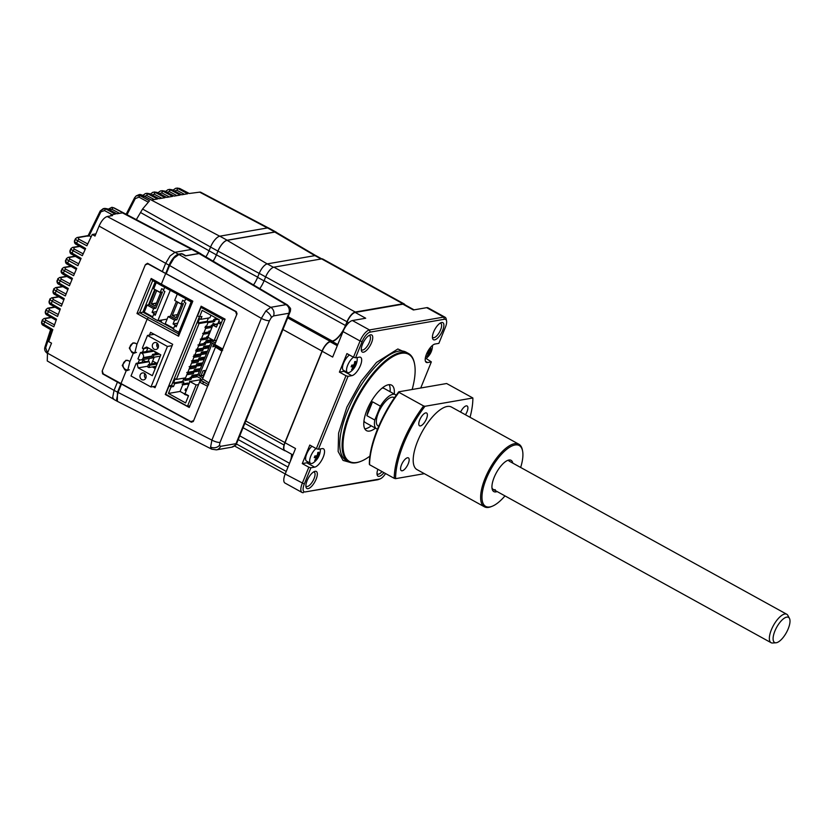<?xml version="1.0" encoding="UTF-8"?>
<svg xmlns="http://www.w3.org/2000/svg" width="831" height="831" viewBox="0 0 831 831"><rect width="100%" height="100%" fill="white"/><g stroke="black" fill="none" stroke-linecap="round" stroke-linejoin="round"><path stroke-width="1.25" d="M143.077 196.667L146.672 195.493A1.62 0.654 -61.8 0 1 148.011 193.914L157.506 198.993L151.45 200.042L141.779 194.994L139.234 194.579L141.966 195.015A1.62 0.613 -62.5 0 1 142.08 195.15M150.629 195.358L154.223 194.184A1.62 0.654 -61.8 0 1 155.563 192.605L165.047 197.685L159.001 198.734L149.32 193.685A1.62 0.613 -62.5 0 1 149.507 193.706A1.62 0.613 -62.5 0 1 149.632 193.852M158.17 194.059L161.765 192.875A1.62 0.654 -61.8 0 1 163.105 191.296L172.599 196.376L166.543 197.425L156.872 192.376A1.62 0.613 -62.5 0 1 157.049 192.397A1.62 0.613 -62.5 0 1 157.173 192.543M165.722 192.75L169.316 191.566A1.62 0.654 -61.8 0 1 170.656 189.987L180.14 195.067L174.095 196.116L164.413 191.068A1.62 0.613 -62.5 0 1 164.6 191.088A1.62 0.613 -62.5 0 1 164.725 191.234M268.392 227.923L200.801 192.283A9.671 3.729 118.9 0 0 199.658 192.148L189.188 193.498L179.506 188.45A1.62 0.613 -62.5 0 1 179.693 188.471A1.62 0.613 -62.5 0 1 179.818 188.616M147.658 314.575L148.406 314.44M42.163 321.836C41.031 322.168 41.571 322.999 43.783 324.329L52.831 329.606L48.738 341.614L51.522 343.161L47.471 353.144L47.263 360.955L114.242 399.576M43.95 325.648A1.62 0.644 -59.8 0 1 43.742 325.617A1.62 0.644 -59.8 0 1 43.783 324.329L44.645 321.867C42.433 320.641 41.882 319.842 42.994 319.468M45.85 311.428C44.708 311.76 45.248 312.601 47.46 313.941L56.529 319.229L53.828 326.78L44.645 321.867A1.62 0.654 -61.8 0 1 45.985 320.288L44.895 318.647A1.62 1.433 -99.8 0 0 44.053 318.512L42.412 319.8L41.581 322.189C41.508 323.913 42.225 325.056 43.742 325.617L52.457 330.696M47.627 315.261A1.62 0.644 -59.8 0 1 47.419 315.229A1.62 0.644 -59.8 0 1 47.46 313.941L48.343 311.511C46.131 310.275 45.591 309.475 46.702 309.09M148.562 304.665L149.455 304.51M151.928 304.084L156.363 303.315M151.803 298.724L150.91 298.88M49.652 301.092C48.52 301.456 49.05 302.297 51.252 303.627L52.166 301.217C49.777 299.586 49.237 298.776 50.525 298.776M62.107 304.25L53.506 299.638L52.415 298.007A1.62 1.433 -99.8 0 0 51.574 297.872L49.953 299.108L49.071 301.435C48.956 303.19 49.673 304.343 51.221 304.915A1.62 0.644 -59.8 0 1 51.252 303.627L60.331 308.924L57.547 316.434L48.343 311.511A1.62 0.654 -61.8 0 1 49.683 309.932L48.593 308.301A1.62 1.433 -99.8 0 0 47.751 308.156L46.12 309.433L45.269 311.781C45.175 313.516 45.892 314.658 47.419 315.229L56.134 320.309M51.418 304.946A1.62 0.644 -59.8 0 1 51.221 304.915L59.936 309.994M152.779 294.267L153.673 294.112M53.579 290.829C52.446 291.182 52.976 292.034 55.178 293.374L56.103 290.995C53.745 289.406 53.205 288.586 54.472 288.534M55.345 294.693A1.62 0.644 -59.8 0 1 55.137 294.662A1.62 0.644 -59.8 0 1 55.178 293.374L64.257 298.672L61.38 306.151L52.166 301.217A1.62 0.654 -61.8 0 1 53.506 299.638M66.958 276.494L60.424 277.627L61.515 279.258A1.62 0.654 118.2 0 0 60.175 280.836L59.219 283.205A1.62 0.644 120.2 0 0 59.178 284.482A1.62 0.644 120.2 0 0 59.385 284.524M57.63 280.629C56.29 280.774 56.82 281.636 59.219 283.205L68.298 288.502L65.337 295.94L56.103 290.995A1.62 0.654 -61.8 0 1 57.453 289.417L56.363 287.786A1.62 1.433 -99.8 0 0 55.521 287.64L53.901 288.876L52.997 291.172C52.883 292.948 53.589 294.112 55.137 294.662L63.842 299.742M61.795 270.501C60.528 270.542 61.058 271.415 63.374 273.098L72.453 278.395L69.409 285.781L60.175 280.836C57.755 279.341 57.204 278.51 58.554 278.364M63.54 274.417A1.62 0.644 -59.8 0 1 63.333 274.386A1.62 0.644 -59.8 0 1 63.374 273.098L64.361 270.75C62.159 269.441 61.619 268.61 62.751 268.247M66.085 260.456C64.808 260.425 65.327 261.298 67.654 263.063L76.732 268.351L73.595 275.684L64.361 270.75A1.62 0.654 -61.8 0 1 65.711 269.171L64.621 267.53A1.62 1.433 -99.8 0 0 63.779 267.395L62.18 268.579L61.224 270.844C60.819 272.163 61.525 273.347 63.333 274.386L72.017 279.445M67.82 264.383A1.62 0.644 -59.8 0 1 67.612 264.351A1.62 0.644 -59.8 0 1 67.654 263.063L68.682 260.716C66.47 259.397 65.94 258.566 67.072 258.202M70.5 250.474C69.389 250.837 69.908 251.72 72.058 253.102L81.116 258.379L77.906 265.66L68.682 260.716A1.62 0.654 -61.8 0 1 70.022 259.147L68.931 257.506A1.62 1.433 -99.8 0 0 68.09 257.371L66.501 258.534L65.514 260.789C65.348 262.627 66.054 263.811 67.612 264.351L76.275 269.4M72.224 254.421A1.62 0.644 -59.8 0 1 72.017 254.39A1.62 0.644 -59.8 0 1 72.058 253.102L73.118 250.765C70.926 249.425 70.386 248.573 71.518 248.22M76.753 244.522A1.62 0.644 -59.8 0 1 76.545 244.491A1.62 0.644 -59.8 0 1 76.587 243.203L85.624 248.479L82.331 255.688L73.118 250.765A1.62 0.654 -61.8 0 1 74.458 249.186L73.367 247.545A1.62 1.433 -99.8 0 0 72.526 247.409L70.947 248.552L69.929 250.806C69.752 252.655 70.448 253.85 72.017 254.39L80.659 259.417M109.069 209.703L112.029 209.339A1.62 0.654 -62 0 1 113.463 207.75L122.926 212.798L116.807 213.816L107.147 208.778A1.62 0.613 -62.5 0 1 107.334 208.799A1.62 0.613 -62.5 0 1 107.459 208.945M110.513 215.935A884.361 779.779 80.2 0 1 111.094 214.814L112.559 215.582L107.199 216.517C104.207 217.514 101.496 220.703 99.066 226.084L95.014 236.056L92.231 234.498L95.908 233.864M87.993 236.243L89.083 235.713L91.119 236.804M88.055 235.817L100.239 210.939L103.335 208.581L107.147 208.778L104.613 208.363L100.239 210.939L100.904 211.801L104.519 210.586A1.62 0.654 -61.8 0 1 105.859 209.007L115.332 214.076L111.094 214.814M92.231 234.498L86.871 245.789L77.678 240.865A1.62 0.654 -61.8 0 1 79.018 239.286L77.927 237.656A1.62 1.433 -99.8 0 0 77.086 237.51L75.507 238.632L74.458 240.886C74.271 242.766 74.967 243.971 76.545 244.491L85.146 249.508M173.264 191.442L176.858 190.257A1.62 0.654 -61.8 0 1 178.198 188.679L187.692 193.758L181.636 194.807L171.965 189.759A1.62 0.613 -62.5 0 1 172.142 189.78A1.62 0.613 -62.5 0 1 172.266 189.925M75.029 240.554C73.917 240.928 74.437 241.811 76.587 243.203L77.678 240.865C75.486 239.515 74.956 238.663 76.078 238.31M100.904 211.801L89.156 235.755M112.029 209.339L119.56 213.349M108.155 209.235L111.884 207.293L113.463 207.75M136.326 219.633L142.568 209.028L210.575 247.036M126.146 214.263L134.601 197.736L136.201 195.877L134.601 197.736L135.256 198.609L139.016 197.155A1.62 0.654 -61.5 0 1 140.075 195.701L141.727 195.005A4.872 4.29 -99.8 0 0 139.203 194.579L136.201 195.877L140.075 195.701L149.497 200.832L142.568 209.028M139.016 197.155L147.949 201.995M135.256 198.609L127.018 214.72M117.825 382.364L102.629 373.867L102.171 371.083M145.394 264.642L147.534 263.282L162.315 271.55M51.397 330.073L45.674 347.825L44.895 347.223C44.23 349.591 44.957 351.565 47.097 353.165A1.62 0.644 -59.8 0 1 47.138 351.877L45.674 347.825M219.716 236.201L141.779 194.994A1.62 0.613 -62.5 0 1 141.966 195.015L151.564 200.022M136.481 352.365A4.872 4.29 80.2 0 1 135.609 352.624A4.872 4.872 0 0 1 130.27 345.997A4.872 4.872 0 0 1 133.947 343.026A4.872 4.29 80.2 0 1 134.819 342.974M200.645 253.642L193.301 249.591A12.808 4.934 118.9 0 0 191.753 249.393L175.05 252.281L170.116 255.896L165.66 263.323L162.315 271.571L166.242 273.742L169.597 265.494L174.043 258.067L178.987 254.452L182.446 253.86L185.853 255.74L199.097 253.445A12.808 4.934 -61.1 0 1 200.645 253.642A12.808 4.934 -61.1 0 1 201.227 254.141M210.565 247.056L217.909 251.107A11.187 4.311 -61.1 0 1 227.164 240.232L274.853 231.974A11.187 4.311 -61.1 0 1 276.204 232.15L268.86 228.099A11.187 4.311 118.9 0 0 267.509 227.923L219.81 236.181A11.187 4.311 118.9 0 0 210.565 247.056L209.038 250.817A14.792 5.692 -61.1 0 1 205.891 256.883M217.909 251.107L216.382 254.878A14.792 5.692 -61.1 0 1 213.11 261.131M276.204 232.15A11.187 4.311 -61.1 0 1 276.744 232.618M116.631 399.451L118.002 392.564L121.347 384.317L117.41 382.146L114.065 390.393L112.704 397.28L113.857 399.42L117.794 401.591L116.631 399.451M166.252 273.742L236.295 311.625L237.043 313.796L193.311 421.483L191.39 422.21L121.295 383.953M160.425 320.278L161.484 320.87L160.985 322.096M128.67 360.727L125.928 360.239L122.23 365.401L124.91 369.992L126.302 370.491L127.683 370.481L129.875 361.682L128.67 360.727M135.723 343.359L132.981 342.871L129.283 348.033L131.963 352.624L133.355 353.113L134.736 353.113L136.928 344.314L135.723 343.359M216.403 340.295L215.302 342.995L211.23 340.752L210.648 342.206L214.814 344.501L225.097 319.166L201.133 306.203L165.276 394.496L165.951 394.382M208.643 384.826L201.216 380.494L199.533 382.135L207.605 386.27L193.654 420.611L190.964 421.629L103.252 373.877L102.255 370.834L145.28 264.881L147.918 263.874L235.64 311.625L236.679 314.658L222.729 348.999L214.814 344.501L214.793 345.789L217.857 347.451A1.62 0.592 -61.6 0 1 217.909 346.174M215.322 345.758L215.499 347.078L202.567 378.915L201.216 380.494M222.313 350.059L217.857 347.451A1.62 0.592 -61.6 0 0 218.034 347.472L222.666 350.277M165.276 394.496L189.25 407.46L199.533 382.135M200.873 380.556L203.938 382.208A1.62 0.592 118.4 0 0 202.629 383.808M161.318 285.449L191.483 301.767L192.823 301.175L161.349 284.16L161.318 285.449L152.426 280.483L151.2 278.489L136.98 313.516L142.911 312.113L155.137 282M173.471 328.868L158.316 320.641M152.416 317.442L142.911 312.113M178.468 333.833L148.469 317.608L147.129 319.187L178.592 336.212L178.353 334.104L191.494 301.757M151.2 278.489L161.349 284.16L165.587 273.742M120.921 383.745L126.302 370.491M129.875 361.682L133.355 353.113M136.928 344.314L147.129 319.187L136.98 313.516M153.008 386.623L155.033 387.724L172.671 344.304L150.556 332.348L149.435 335.111M147.928 347.877L146.453 351.503M143.192 359.553L142.07 362.326M143.971 348.563L142.506 352.188M139.442 359.709L138.112 363.012M154.753 289.417L148.5 304.821M145.29 312.726L145.051 313.318M174.655 325.939L176.234 326.812L185.874 303.076L184.295 302.204L185.645 298.88L191.161 301.913L178.81 332.307L173.305 329.273L174.655 325.939L176.162 325.679L173.066 323.976L177.709 323.166M177.273 294.081L174.697 300.427L181.179 304.001L182.706 300.23L184.659 301.31M181.625 304.375L176.214 317.691L172.277 315.52L177.689 302.204L181.625 304.375M177.46 314.627L172.277 315.52M168.122 316.632L170.376 316.247L176.858 319.821L174.593 320.205L168.122 316.632L165.234 323.726L173.669 328.38M176.858 319.821L183.443 303.606L181.179 304.001M176.421 301.373L170.376 316.247M173.066 323.976L174.593 320.205M218.356 319.291L216.257 319.644L214.949 318.927L215.458 317.691M216.257 319.644L216.766 318.408M206.317 328.338L206.898 326.884L205.589 326.168L204.997 327.611L206.317 328.338L211.978 327.352M206.898 326.884L212.57 325.908M210.617 330.707L211.199 329.263M202.026 338.892L200.302 339.193L201.611 339.91L207.49 338.892L208.082 337.448L206.774 336.721L206.358 337.75M201.611 339.91L202.193 338.466L208.082 337.448M210.669 342.154L206.857 342.808L205.548 342.081L206.13 340.637L207.449 341.364L213.307 340.398M206.857 342.808L207.449 341.364M213.328 340.346L212.019 339.619L206.13 340.637M197.321 350.474L195.597 350.765L196.905 351.492L202.795 350.474L203.377 349.03L202.068 348.303L196.178 349.321L197.498 350.048L203.377 349.03M197.498 350.048L196.905 351.492M202.567 353.362L206.867 352.718M206.493 353.632L202.151 354.39L200.842 353.663L201.434 352.219L202.743 352.936L207.085 352.188M202.151 354.39L202.743 352.936M207.449 351.274L201.434 352.219M192.792 361.62L198.682 360.602L198.09 362.056L192.2 363.074L192.792 361.62L191.483 360.903L197.363 359.885L198.682 360.602M202.754 362.856L196.729 363.791L198.038 364.518L202.38 363.77M201.788 365.214L197.456 365.972L196.137 365.245L196.729 363.791M197.456 365.972L198.038 364.518M197.861 364.944L202.162 364.3M188.086 373.202L193.976 372.184L193.384 373.638L187.505 374.656L188.086 373.202L186.778 372.485L192.657 371.467L193.976 372.184M198.048 374.438L192.023 375.373L193.332 376.1L197.144 375.435M197.446 376.734L192.75 377.544L193.332 376.1M192.75 377.544L191.431 376.827L193.166 376.526M192.023 375.373L191.431 376.827M189.104 383.673L187.962 383.039L182.072 384.057L183.381 384.784L189.053 383.808M187.1 388.607L187.692 387.153M211.043 342.424L197.892 374.823L199.201 375.55L212.362 343.151M213.91 344.003L212.757 346.828L215.25 346.039M199.201 375.55L203.834 375.789M204.114 375.093L203.574 374.791L205.34 370.449L203.003 370.855L201.237 375.197M203.574 374.791L204.291 374.667M202.941 377.991L197.892 374.823M197.363 374.916L196.77 376.36L200.842 378.604L199.18 383.008M199.398 316.808L171.529 385.428L173.492 386.519L171.082 386.934L168.433 393.447L185.614 402.931L188.554 395.691L185.012 393.738L189.956 381.574L196.116 384.982L187.474 406.255L189.915 405.84M171.529 385.428L169.109 385.844L171.082 386.934M169.109 385.844L165.701 394.247L187.474 406.255M202.764 307.086L200.977 307.397L197.56 315.79L199.533 316.881L202.172 310.368L219.363 319.842L218.719 321.441L221.337 322.885L222.75 319.416L224.869 319.042M200.977 307.397L222.75 319.416M187.577 372.922L185.583 377.835L176.369 379.424L199.066 323.55L197.882 322.906L199.585 318.709L200.77 319.353L201.943 316.466L199.533 316.881M183.88 382.031L174.666 383.621L173.492 382.966L182.695 381.377L183.88 382.031L183.121 383.88M173.492 382.966L175.196 378.77L176.369 379.424M184.025 378.105L182.695 381.377M208.145 322.262L206.389 326.604M205.797 328.048L203.699 333.221M203.45 333.844L201.351 339.006M201.092 339.63L198.993 344.803M198.744 345.416L197.227 349.145M196.978 349.758L196.646 350.589M196.396 351.212L194.88 354.93M194.631 355.554L194.288 356.374M194.039 356.998L192.532 360.716M192.273 361.34L190.174 366.513M189.925 367.136L187.827 372.298M199.066 323.55L207.76 322.044M197.882 322.906L207.085 321.306L208.425 318.034M207.854 321.732L207.085 321.306M174.666 383.621L173.492 386.519M168.433 393.447L180.057 391.432L184.503 393.894M182.872 384.504L180.057 391.432M185.812 394.621L188.408 396.044M189.956 381.574L200.364 379.777M196.116 384.982L198.547 384.556M203.927 375.55L201.788 375.498M205.278 370.46L203.335 375.228M213.515 340.357L211.23 340.752M216.538 340.274L214.107 340.689L207.947 337.282L212.881 325.129L216.424 327.082L218.127 322.885L220.755 324.329L221.337 322.885M217.545 324.319L212.881 325.129M214.107 340.689L220.755 324.329M218.833 321.504L218.283 322.854L220.901 324.308M211.001 315.229L209.973 317.764L200.77 319.353M185.957 394.258L185.697 394.912L184.378 394.195L185.334 392.949M196.199 380.494L190.309 381.512M189.447 382.811L189.676 381.169M185.147 380.442L185.739 378.998L184.43 378.271L183.838 379.715L185.147 380.442L191.037 379.424L191.618 377.98L190.309 377.253L189.894 378.271M185.739 378.998L191.618 377.98M199.44 371.01L195.098 371.758L193.789 371.031L194.371 369.587L195.69 370.314L200.032 369.556M195.098 371.758L195.69 370.314M200.396 368.642L194.371 369.587M190.444 367.416L196.324 366.398L195.742 367.842L189.852 368.86L190.444 367.416L189.125 366.689L195.015 365.671L196.324 366.398M200.219 359.158L204.509 358.514M204.146 359.428L199.804 360.176L198.495 359.449L199.076 358.005L200.385 358.732L204.727 357.984M199.804 360.176L200.385 358.732M205.101 357.06L199.076 358.005M194.973 356.26L193.239 356.561L194.558 357.278L200.437 356.26L201.029 354.816L199.72 354.089L193.831 355.107L195.14 355.834L201.029 354.816M195.14 355.834L194.558 357.278M209.807 345.488L203.782 346.423L205.091 347.15L209.433 346.402M208.841 347.846L204.509 348.594L203.19 347.877L203.782 346.423M204.509 348.594L205.091 347.15M204.925 347.576L209.215 346.932M199.669 344.678L197.944 344.979L199.253 345.706L205.143 344.688L205.735 343.234L204.416 342.517L204 343.535M199.253 345.706L199.845 344.252L205.735 343.234M208.488 334.851L207.895 336.295M204.374 333.106L202.65 333.397L203.959 334.124L209.63 333.148M203.959 334.124L204.551 332.68L210.212 331.694M213.235 325.066L212.601 324.713L213.183 323.269L214.502 323.997L214.128 324.911M214.325 324.412L217.743 323.82M208.664 322.542L214.554 321.524L213.235 320.808L207.355 321.826L208.664 322.542M214.554 321.524L215.136 320.08L213.827 319.353L213.235 320.808M210.264 331.569L209.121 330.935L208.706 331.953M186.757 389.459L185.604 388.835L185.022 390.279L186.165 390.913M188.512 385.117L187.546 384.067M212.622 325.773L211.469 325.15L211.053 326.168M129.345 369.795A4.872 4.29 80.2 0 1 128.701 369.972A4.872 4.872 0 0 1 123.071 365.993A4.872 4.872 0 0 1 127.039 360.374A4.872 4.29 80.2 0 1 127.642 360.311M141.758 379.601A3.573 3.147 80.2 0 1 144.345 373.233A3.573 3.147 80.2 0 1 141.758 379.601M144.895 373.618A3.573 3.147 -99.8 0 0 145.726 378.427M154.099 349.197A3.573 3.147 80.2 0 1 156.685 342.829A3.573 3.147 80.2 0 1 154.099 349.197M157.236 343.213A3.573 3.147 -99.8 0 0 158.077 348.033M172.121 345.634L167.415 346.454L150.962 386.976L131.018 375.976L136.024 363.646A0.654 0.571 80.2 0 1 137.105 363.781L149.175 361.693A0.654 0.571 -99.8 0 0 148.51 361.215L136.44 363.303M148.084 347.825L143.244 348.667A0.654 0.571 80.2 0 1 142.475 347.784L147.482 335.454L167.415 346.454M151.657 356.686L152.977 357.413L153.912 355.097L152.603 354.37L151.657 356.686L143.067 358.171L143.306 357.6A3.251 2.867 -99.8 0 0 141.852 353.258L140.543 352.531L152.613 350.443L153.932 351.17A3.251 2.867 80.2 0 1 155.605 353.85M140.543 352.531L137.956 358.899L139.265 359.626A3.251 2.867 80.2 0 0 143.067 358.171M154.41 357.153A3.251 2.867 80.2 0 1 153.07 357.839L141 359.927M150.962 386.976L155.646 386.166M154.171 334.291L147.482 335.454M156.207 352.313L155.605 353.788M154.151 357.382L151.46 363.988M149.351 358.483L148.219 361.256M143.244 348.667L146.63 347.026L160.799 354.847L152.333 375.685L138.164 367.873L137.105 363.781M138.164 367.873L147.793 366.211M149.175 361.693L149.84 364.269M152.333 366.938L155.241 368.538M158.378 345L156.758 345.281M152.603 354.37L158.181 353.404M160.269 356.146L152.977 357.413M159.49 354.131L153.912 355.097M149.798 365.225L148.489 364.497L147.544 366.814L148.853 367.541L149.798 365.225L157.101 363.957M148.489 364.497L157.516 362.939M156.155 366.274L148.853 367.541M167.104 319.125L157.828 320.735L170.303 290.31M156.695 290.621L160.632 292.792L155.231 306.109L151.294 303.938L156.695 290.621M156.467 303.045L151.294 303.938M147.129 305.06L149.393 304.665L155.875 308.239L153.61 308.633L147.129 305.06L144.251 312.144L152.675 316.798M155.875 308.239L162.461 292.024L160.196 292.419L153.714 288.845L156.238 282.613M155.428 289.79L149.393 304.665M156.716 311.594L152.083 312.394L153.61 308.633M160.196 292.419L161.723 288.658L163.665 289.728M157.828 320.735L152.312 317.691L153.662 314.367L155.241 315.229L164.881 291.494L163.312 290.621L164.663 287.297L170.168 290.331M152.083 312.394L155.179 314.097L153.662 314.367M145.768 313.713L146.007 313.121M147.596 314.741L147.845 314.128M369.909 456.115A61.203 23.58 -61.1 0 1 360.831 461.35L360.103 461.631A61.858 23.829 -61.1 0 1 356.156 462.753A61.858 23.829 -61.1 0 1 348.667 461.766A61.858 23.829 -61.1 0 1 353.455 404.302A61.858 23.829 -61.1 0 1 400.937 352.458A61.858 23.829 -61.1 0 1 408.426 353.445A61.858 23.829 -61.1 0 1 414.409 363.199L414.555 363.947A61.203 23.58 -61.1 0 1 412.155 389.49M360.831 461.35A61.203 23.58 -61.1 0 1 356.915 462.462A61.203 23.58 -61.1 0 1 350.62 412.83A61.203 23.58 -61.1 0 1 401.228 353.331A61.203 23.58 -61.1 0 1 414.555 363.947M394.278 394.039A25.979 10.003 118.9 0 0 391.619 385.148A25.979 10.003 118.9 0 0 388.482 384.743A25.979 10.003 118.9 0 0 368.538 406.515A25.979 10.003 118.9 0 0 366.523 430.645A25.979 10.003 118.9 0 0 369.67 431.05A25.979 10.003 118.9 0 0 375.456 428.152M364.788 428.817A25.979 10.003 118.9 0 0 365.474 428.744A25.979 10.003 118.9 0 0 371.26 425.836M396.158 395.307A19.487 7.51 118.9 0 0 395.307 394.6L384.286 388.524A19.487 7.51 118.9 0 0 381.98 388.202M395.307 394.6A19.487 7.51 118.9 0 0 392.949 394.289A19.487 7.51 118.9 0 0 380.411 406.162L374.781 420.039A19.487 7.51 118.9 0 0 376.485 428.723A19.487 7.51 118.9 0 0 377.534 429.066M432.421 337.064A8.113 3.127 118.9 0 0 432.92 337.573A8.113 3.127 118.9 0 0 433.907 337.698A8.113 3.127 118.9 0 0 440.139 330.894A8.113 3.127 118.9 0 0 440.762 323.352A8.113 3.127 118.9 0 0 440.066 323.197M441.677 322.501A9.743 3.75 118.9 0 0 441.064 322.677A9.743 3.75 118.9 0 0 434.873 329.367A9.743 3.75 118.9 0 0 432.504 338.175A9.743 3.75 118.9 0 0 434.623 339.869A9.743 3.75 118.9 0 0 442.684 330.395A9.743 3.75 118.9 0 0 441.677 322.501M377.004 473.525A8.113 3.127 118.9 0 0 377.513 474.034A8.113 3.127 118.9 0 0 378.489 474.158A8.113 3.127 118.9 0 0 382.011 471.582M377.876 469.307A9.743 3.75 118.9 0 0 377.097 474.636A9.743 3.75 118.9 0 0 379.216 476.329A9.743 3.75 118.9 0 0 383.932 472.642M305.86 485.855A8.113 3.127 118.9 0 0 306.369 486.364A8.113 3.127 118.9 0 0 307.345 486.488A8.113 3.127 118.9 0 0 313.578 479.684A8.113 3.127 118.9 0 0 314.211 472.143A8.113 3.127 118.9 0 0 313.505 471.987M315.126 471.291A9.743 3.75 118.9 0 0 314.502 471.468A9.743 3.75 118.9 0 0 308.311 478.168A9.743 3.75 118.9 0 0 305.953 486.966A9.743 3.75 118.9 0 0 308.072 488.659A9.743 3.75 118.9 0 0 316.123 479.196A9.743 3.75 118.9 0 0 315.126 471.291M370.533 334.831A9.743 3.75 118.9 0 0 369.909 335.007A9.743 3.75 118.9 0 0 363.718 341.697A9.743 3.75 118.9 0 0 361.36 350.505A9.743 3.75 118.9 0 0 363.479 352.199A9.743 3.75 118.9 0 0 371.54 342.725A9.743 3.75 118.9 0 0 370.533 334.831M361.267 349.394A8.113 3.127 118.9 0 0 361.776 349.903A8.113 3.127 118.9 0 0 362.763 350.028A8.113 3.127 118.9 0 0 368.985 343.224A8.113 3.127 118.9 0 0 369.618 335.682A8.113 3.127 118.9 0 0 368.922 335.527M216.392 449.862L231.714 447.203A6.492 5.724 -99.8 0 0 235.848 443.702L220.537 446.351A6.492 5.724 -99.8 0 1 216.392 449.862L211.78 449.187L210.596 447.036L211.905 440.108A6.492 1.766 22.1 0 0 220.028 442.404L269.473 320.662A6.492 1.766 22.1 0 1 261.339 318.356L265.847 310.96L270.729 307.314L286.051 304.665L199.056 253.559A12.683 4.882 -61.1 0 1 200.635 253.787L287.277 304.842A9.827 3.791 -61.1 0 0 286.051 304.665A6.492 5.724 -99.8 0 1 288.814 313.266L290.393 311.158L290.549 309.205C290.964 308.81 289.874 307.356 287.277 304.842M117.316 401.331L117.472 392.274L120.817 384.036M337.293 345.696L330.229 341.801L332.192 341.458A16.236 6.253 118.9 0 0 345.613 325.679L347.15 321.919A9.743 3.75 -61.1 0 1 355.201 312.446L402.89 304.177A9.743 3.75 -61.1 0 1 404.074 304.333L414.067 309.849M385.563 473.545A9.743 3.75 -61.1 0 1 380.183 478.864A9.743 3.75 -61.1 0 1 379.559 479.04L305.309 491.91A9.743 3.75 -61.1 0 1 304.302 484.016L310.887 467.801L314.658 467.147A10.388 3.999 118.9 0 0 322.636 458.442A10.388 3.999 118.9 0 0 323.436 448.782A10.388 3.999 118.9 0 0 322.179 448.626L318.408 449.27L348.033 376.329L351.804 375.674A10.388 3.999 118.9 0 0 359.781 366.959A10.388 3.999 118.9 0 0 360.581 357.309A10.388 3.999 118.9 0 0 359.324 357.143L355.554 357.797L353.487 357.205L360.072 340.99L362.139 341.583A9.743 3.75 -61.1 0 1 370.19 332.12L444.45 319.249A9.743 3.75 -61.1 0 1 446.569 320.943A9.743 3.75 -61.1 0 1 445.447 327.144L438.861 343.359L435.091 344.013A10.388 3.999 118.9 0 0 427.113 352.718A10.388 3.999 118.9 0 0 426.313 362.378A10.388 3.999 118.9 0 0 427.57 362.545L431.341 361.89L426.095 358.441M318.408 449.27L316.341 448.678L345.966 375.737L348.033 376.329M345.966 375.737L339.401 372.111L343.93 371.332A10.388 3.999 118.9 0 0 344.803 371.052M353.487 357.205L346.932 353.591L339.401 372.111M355.554 357.797L362.139 341.583M292.928 454.941L284.856 450.495A9.743 3.75 -61.1 0 1 285.033 442.746L322.179 351.274L332.67 357.06L343.016 331.59L360.072 340.99A11.364 4.373 118.9 0 1 369.463 329.949L443.723 317.078L444.45 319.249M290.85 460.062A16.236 6.253 118.9 0 0 291.671 454.245M291.494 454.152A15.997 6.16 -61.1 0 1 289.531 463.293L288.004 467.064A9.982 3.843 118.9 0 0 287.786 467.593M236.451 443.993L286.228 471.447M321.763 258.877L316.144 255.771A9.743 3.75 118.9 0 0 314.97 255.616L321.078 258.992M273.441 267.291L267.27 263.884L314.97 255.616M267.27 263.884A9.743 3.75 118.9 0 0 259.22 273.357L265.66 276.91M253.517 284.95A16.236 6.253 118.9 0 0 257.6 277.336L259.22 273.357M213.151 261.163A14.916 5.744 118.9 0 0 216.444 254.868L217.971 251.097A11.063 4.259 -61.1 0 1 227.112 240.346L274.812 232.088A11.063 4.259 -61.1 0 1 276.183 232.285L315.832 255.647M404.915 304.8A9.982 3.843 118.9 0 0 404.167 303.928A9.982 3.843 118.9 0 0 402.952 303.772L355.263 312.03A9.982 3.843 118.9 0 0 347.005 321.742L345.478 325.503A15.997 6.16 -61.1 0 1 332.255 341.042L330.291 341.385A9.982 3.843 118.9 0 0 322.044 351.098L284.898 442.57A9.982 3.843 118.9 0 0 284.067 445.021A9.743 3.75 -61.1 0 0 284.618 450.651A9.743 3.75 -61.1 0 0 285.49 450.838M259.771 288.637A15.997 6.16 118.9 0 0 264.144 280.629L345.478 325.503M355.263 312.03L273.929 267.166A9.982 3.843 118.9 0 0 265.671 276.868L264.144 280.629M273.929 267.166L321.618 258.898L402.952 303.772M404.167 303.928L322.833 259.054A9.982 3.843 118.9 0 0 321.618 258.898M402.89 304.177L413.391 309.973L426.667 307.667L443.723 317.078A11.364 4.373 118.9 0 1 445.094 317.255A11.364 4.373 118.9 0 1 446.195 319.052L446.569 320.943M445.094 317.255L428.048 307.854A11.364 4.373 118.9 0 0 426.667 307.667M431.341 361.89L420.735 388.004M379.559 479.04L377.658 479.767A11.364 4.373 118.9 0 0 378.385 479.56L380.183 478.864M377.658 479.767L305.309 491.91M304.302 484.016L285.189 474.013A11.364 4.373 118.9 0 0 284.981 483.05L302.027 492.451A11.364 4.373 118.9 0 0 303.408 492.638M285.189 474.013L295.524 448.532L285.033 442.746M310.887 467.801L308.82 467.209L302.235 483.424A11.364 4.373 118.9 0 0 302.027 492.451M372.537 401.809A19.487 7.51 118.9 0 0 366.907 415.697L372.537 401.809L380.411 406.162M366.907 415.697L374.781 420.039M363.968 420.86A19.487 7.51 118.9 0 0 365.463 422.636L376.485 428.723M390.082 391.723A25.979 10.003 118.9 0 0 389.157 384.66M308.82 467.209L302.266 463.594L306.784 462.805A10.388 3.999 118.9 0 0 308.384 462.14M316.341 448.678L309.786 445.063L302.266 463.594M330.229 341.801A9.743 3.75 118.9 0 0 322.179 351.274M370.19 332.12L369.463 329.949L352.417 320.537A11.364 4.373 118.9 0 0 343.016 331.59M352.417 320.537L365.692 318.242L355.201 312.446M244.823 423.374L284.067 445.021M199.056 253.559L185.438 255.917L182.051 253.922M165.722 273.451L169.067 265.214C171.882 259.043 175.019 255.366 178.457 254.161L181.553 253.632M288.814 313.266L273.492 315.925A6.492 5.724 -99.8 0 0 270.729 307.314L175.05 252.281M231.714 447.203L236.097 444.855L236.004 443.661L288.949 313.256M429.814 353.383L427.435 352.074A16.204 4.716 21.6 0 0 428.661 352.043L429.461 351.077A16.204 14.189 -101.9 0 0 429.939 348.584A15.758 0.935 -5.7 0 0 430.427 348.49A15.758 0.935 -5.7 0 0 430.863 348.397A16.204 14.189 78.1 0 1 430.385 350.879L430.5 351.648A16.204 4.716 21.6 0 0 431.289 351.17A15.758 14.989 0.9 0 1 430.603 352.905A16.204 4.716 -158.4 0 1 429.814 353.383L429.014 354.349A16.204 14.189 78.1 0 1 427.705 356.374A15.758 7.001 -127.7 0 1 427.259 356.499A15.758 7.001 -127.7 0 1 426.781 356.572A16.204 14.189 -101.9 0 0 428.09 354.546L427.975 353.767A16.204 4.716 -158.4 0 1 426.625 353.798M431.123 351.305A9.089 3.501 -61.1 0 1 430.396 352.822M432.442 345.447A9.089 3.501 -61.1 0 1 432.452 346.319A16.236 16.236 0 0 1 425.545 358.836A9.089 3.501 -61.1 0 1 425.233 359.054M427.975 353.767L426.905 353.175M429.014 354.349L428.225 353.913M427.342 355.793L427.705 356.374M428.266 352.064L430.603 352.905M429.617 350.453L430.385 350.879M317.826 452.459A15.758 0.935 -5.7 0 0 318.315 452.355A15.758 0.935 -5.7 0 0 318.751 452.261A16.204 14.189 78.1 0 1 318.273 454.754L318.387 455.523A16.204 4.716 21.6 0 0 319.177 455.035A15.758 14.989 0.9 0 1 318.491 456.77A16.204 4.716 -158.4 0 1 317.702 457.258L316.902 458.213A16.204 14.189 78.1 0 1 315.593 460.249A15.758 7.001 -127.7 0 1 315.146 460.374A15.758 7.001 -127.7 0 1 314.669 460.436A16.204 14.189 -101.9 0 0 315.977 458.411L315.863 457.642A16.204 4.716 -158.4 0 1 314.243 457.663A15.758 8.912 -80.5 0 0 314.928 455.928A16.204 4.716 21.6 0 0 316.549 455.907L317.349 454.941A16.204 14.189 -101.9 0 0 317.826 452.459M320.278 448.948A9.089 3.501 -61.1 0 1 320.34 450.194A16.236 16.236 0 0 1 313.432 462.711A9.089 3.501 -61.1 0 1 311.791 463.49A9.089 3.501 -61.1 0 1 310.607 463.366A9.089 3.501 -61.1 0 1 310.701 456.312A9.089 3.501 -61.1 0 1 316.019 448.501M310.607 463.366L306.556 461.132A9.089 3.501 -61.1 0 1 306.649 454.079A9.089 3.501 -61.1 0 1 311.978 446.268M315.219 459.668L315.593 460.249M316.902 458.213L316.112 457.777M315.853 457.642L314.554 456.925M316.154 455.939L318.491 456.77M315.323 455.939L317.702 457.258M317.504 454.328L318.387 455.523M352.105 368.839L352.469 369.411A15.758 7.001 -127.7 0 1 352.032 369.535A15.758 7.001 -127.7 0 1 351.555 369.608A16.204 14.189 -101.9 0 0 352.863 367.582L352.749 366.814A16.204 4.716 -158.4 0 1 351.129 366.835A15.758 8.912 -80.5 0 0 351.814 365.1A16.204 4.716 21.6 0 0 353.435 365.079L354.235 364.113A16.204 14.189 -101.9 0 0 354.712 361.62A15.758 0.935 -5.7 0 0 355.201 361.527A15.758 0.935 -5.7 0 0 355.637 361.433A16.204 14.189 78.1 0 1 355.159 363.916L355.273 364.684A16.204 4.716 21.6 0 0 356.052 364.207A15.758 14.989 0.9 0 1 355.367 365.941A16.204 4.716 -158.4 0 1 354.588 366.419L353.788 367.385L352.988 366.949M357.008 357.548A9.089 3.501 -61.1 0 1 357.226 359.356A16.236 16.236 0 0 1 350.318 371.883A9.089 3.501 -61.1 0 1 348.677 372.662A9.089 3.501 -61.1 0 1 347.483 372.537A9.089 3.501 -61.1 0 1 347.587 365.474A9.089 3.501 -61.1 0 1 353.518 357.216M352.863 367.582L351.44 366.087M347.483 372.537L343.442 370.304A9.089 3.501 -61.1 0 1 343.535 363.24A9.089 3.501 -61.1 0 1 349.467 354.982M353.04 365.1L355.367 365.941M354.37 363.604L354.972 363.812M355.107 364.591L354.235 364.113M354.39 363.5L355.159 363.916M353.788 367.385A16.204 14.189 78.1 0 1 352.469 369.411M425.732 412.893A7.302 2.815 118.9 0 0 420.122 419.011A7.302 2.815 118.9 0 0 419.551 425.794A7.302 2.815 118.9 0 0 420.434 425.919A7.302 2.815 118.9 0 0 426.043 419.79A7.302 2.815 118.9 0 0 426.615 413.007A7.302 2.815 118.9 0 0 425.732 412.893M407.512 457.756A7.302 2.815 118.9 0 0 401.903 463.885A7.302 2.815 118.9 0 0 401.331 470.668A7.302 2.815 118.9 0 0 402.214 470.782A7.302 2.815 118.9 0 0 407.824 464.664A7.302 2.815 118.9 0 0 408.395 457.871A7.302 2.815 118.9 0 0 407.512 457.756M465.464 414.762A7.302 2.815 118.9 0 0 467.126 405.985A7.302 2.815 118.9 0 0 466.243 405.871A7.302 2.815 118.9 0 0 460.592 412.072M492.087 506.297L491.017 506.713A35.723 13.763 -61.1 0 1 488.732 507.367A35.723 13.763 -61.1 0 1 484.411 506.796A35.723 13.763 -61.1 0 1 487.174 473.618A35.723 13.763 -61.1 0 1 514.597 443.681A35.723 13.763 -61.1 0 1 518.918 444.253A35.723 13.763 -61.1 0 1 522.367 449.883L522.595 451.015A34.746 13.379 118.9 0 0 515.023 444.98A34.746 13.379 118.9 0 0 486.301 478.76A34.746 13.379 118.9 0 0 489.875 506.931A34.746 13.379 118.9 0 0 492.087 506.297A34.746 13.379 118.9 0 0 504.968 495.889M484.411 506.796L416.975 469.598A35.723 13.763 -61.1 0 1 419.748 436.42A35.723 13.763 -61.1 0 1 447.161 406.484A35.723 13.763 -61.1 0 1 451.482 407.055L518.918 444.253M520.653 467.458A34.746 13.379 118.9 0 0 522.595 451.015M497.115 491.557A17.856 6.877 -61.1 0 1 495.982 491.879A17.856 6.877 -61.1 0 1 492.097 488.784A17.856 6.877 -61.1 0 1 496.429 472.631A17.856 6.877 -61.1 0 1 507.772 460.364A17.856 6.877 -61.1 0 1 508.915 460.031A17.856 6.877 -61.1 0 1 512.8 463.127M491.962 487.745A16.236 6.253 118.9 0 0 495.255 489.708M369.566 464.716L369.359 464.186A65.587 25.262 -61.1 0 1 398.745 391.817L398.953 392.346A66.563 25.647 118.9 0 0 369.566 464.716L394.226 478.324A66.563 25.647 -61.1 0 1 423.613 405.954L398.953 392.346M394.226 478.324L395.587 478.656L424.371 473.67M470.045 417.287A65.587 25.262 118.9 0 0 472.87 397.987L424.973 406.286A65.587 25.262 118.9 0 0 395.587 478.656M424.973 406.286L423.613 405.954M398.745 391.817L446.642 383.517L472.87 397.987M775.988 642.779L772.633 643.007A16.236 6.253 -61.1 0 1 771.085 642.695A16.236 6.253 -61.1 0 1 771.376 629.784A16.236 6.253 -61.1 0 1 786.77 614.265A16.236 6.253 -61.1 0 1 787.861 615.407L789.45 618.368A14.356 5.537 118.9 0 0 782.792 619.344A14.356 5.537 118.9 0 0 774.876 631.082A14.356 5.537 118.9 0 0 775.988 642.779A14.356 5.537 118.9 0 0 788.224 628.766A14.356 5.537 118.9 0 0 789.45 618.368M378.718 426.241L378.053 425.877A16.236 6.253 -61.1 0 1 378.354 412.965A16.236 6.253 -61.1 0 1 393.738 397.447L394.403 397.81M267.405 227.933L199.658 192.148M155.698 367.395L154.317 366.596M145.778 361.682L142.984 360.072M47.471 353.144L114.065 390.373M54.514 324.848L45.985 320.288M51.366 317.525L44.895 318.647M58.253 314.513L49.683 309.932M55.095 307.169L48.593 308.301M58.928 296.875L52.415 298.007M51.574 297.872L58.554 296.657M66.085 294.039L57.453 289.417M62.886 286.653L56.363 287.786M70.178 283.901L61.515 279.258M66.584 276.276L59.583 277.492A1.62 1.433 80.2 0 1 60.424 277.627M74.385 273.815L65.711 269.171M71.144 266.408L64.621 267.53M78.716 263.801L70.022 259.147M75.444 256.384L68.931 257.506M83.162 253.839L74.458 249.186M79.859 246.423L73.367 247.545M89.083 235.713L77.927 237.656M87.733 243.95L79.018 239.286M176.858 190.257L184.451 194.319M172.941 190.195L175.684 188.263L179.506 188.45L175.694 188.263L172.609 190.569M104.519 210.586L112.092 214.637M104.613 208.363L107.334 208.799L116.922 213.806M140.74 212.622L216.382 254.878M191.649 249.404L122.437 212.85M174.946 252.302L107.199 216.517M114.065 390.393L211.905 440.108L261.339 318.356L169.586 265.505L99.066 226.084M47.824 352.271L47.138 351.877M170.656 189.987L168.142 189.561L170.656 189.987M163.105 191.296L160.601 190.87L163.105 191.296M155.563 192.605L153.049 192.179L155.563 192.605M148.011 193.914L145.508 193.488L148.011 193.914M146.672 195.493L154.265 199.554M142.755 195.43L145.508 193.488M154.223 194.184L161.806 198.245M150.307 194.122L153.039 192.179L149.964 194.485M161.765 192.875L169.358 196.937M157.848 192.813L160.591 190.87L157.516 193.187M169.316 191.566L176.899 195.628M165.4 191.504L168.132 189.572L165.057 191.878M199.097 253.445L191.753 249.393M227.164 240.232L219.81 236.181M274.853 231.974L267.509 227.923M208.965 382.935L202.567 378.915M215.499 347.078L221.898 351.098M148.469 317.608L139.639 312.674L152.665 280.618M178.592 336.212L192.823 301.175M153.932 351.17L141.852 353.258M143.306 357.6L151.896 356.115M409.683 354.276L397.852 348.989L376.485 362.441L361.163 381.19L346.859 407.159L338.601 433.117L338.144 451.503L343.058 460.416L350.048 462.389M408.426 353.445L406.068 352.147A61.858 23.829 118.9 0 0 398.579 351.16A61.858 23.829 118.9 0 0 351.098 403.004A61.858 23.829 118.9 0 0 346.309 460.467L348.667 461.766M210.596 447.036A6.492 5.298 -7.2 0 0 219.446 445.364L220.028 442.404M220.537 446.351L219.446 445.364M347.15 321.919L348.74 322.792M337.76 344.533L332.192 341.458M351.804 375.674L343.93 371.332M289.531 463.293L239.764 435.839M288.004 467.064L238.237 439.609M257.6 277.336L264.04 280.888M274.812 232.088L314.887 255.636M227.112 240.346L267.198 263.894M217.971 251.097L259.199 273.399M216.444 254.868L257.672 277.159M330.291 341.385L287.661 317.868M282.935 329.523L322.044 351.098M332.255 341.042L288.139 316.704M265.671 276.868L347.005 321.742M427.57 362.545L425.503 361.402M314.658 467.147L306.784 462.805M284.898 442.57L245.789 420.995M265.847 310.96A6.492 2.794 40.4 0 1 271.373 317.473L269.473 320.662M273.492 315.925L271.373 317.473M352.209 365.11L354.588 366.419M156.415 363.126L152.655 361.059M149.102 359.096L148.313 358.66M159.105 198.713L149.507 193.706L146.786 193.27M166.657 197.404L157.049 192.397L154.327 191.961M174.198 196.095L164.6 191.088L161.879 190.652M50.992 317.307L44.053 318.512M54.711 306.951L47.751 308.156M62.512 286.435L55.521 287.64M67.872 289.562L59.178 284.482C57.63 283.942 56.923 282.769 57.048 280.971L57.973 278.697L59.583 277.492M70.76 266.18L63.779 267.395M75.06 256.156L68.09 257.371M79.475 246.205L72.526 247.409M189.291 193.478L179.693 188.471L176.972 188.035M181.75 194.786L172.142 189.78L169.42 189.343M88.408 235.547L77.086 237.51M192.802 249.404L114.159 207.937L111.884 207.293L107.729 209.734M50.577 329.606L44.895 347.223M145.498 193.488L142.423 195.794M143.109 348.708L148.105 347.846M211.78 449.187L117.618 401.477M234.643 446.039L285.21 473.94M243.057 427.726L284.618 450.651M236.097 444.855L290.393 311.158M351.461 366.045L352.895 366.835M771.085 642.695L493.292 489.449M786.77 614.265L508.977 461.018"/></g></svg>
